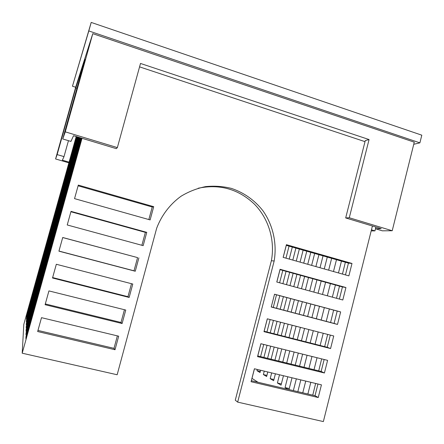 <?xml version="1.0" encoding="UTF-8"?>
<svg xmlns="http://www.w3.org/2000/svg" width="444" height="444" viewBox="0 0 444 444"><rect width="100%" height="100%" fill="white"/><g stroke="black" fill="none" stroke-linecap="round" stroke-linejoin="round"><path stroke-width="0.67" d="M68.876 162.848L55.589 158.958L75.874 86.569L92.779 33.666L65.285 131.851L62.743 138.961L85.037 59.363L75.813 87.979L76.923 88.334M62.743 138.961L70.94 141.42L73.532 135.736L116.284 148.651L117.36 147.602L140.504 63.453L369.064 139.555L349.278 217.754L392.219 230.741L382.345 230.819L375.446 228.743L381.207 228.66L345.682 217.932L349.278 217.754M345.682 217.932L365.273 140.604L369.064 139.555M139.566 66.866L365.007 141.653M92.779 33.666L414.269 142.18L392.219 230.741M375.48 228.754L374.964 230.88L371.178 230.908M375.868 227.051L375.446 228.743M117.36 147.602L65.285 131.851M55.589 158.958L57.143 154.601L64.003 156.621L62.382 160.184L69.07 162.143M75.813 87.979L57.143 154.601M68.459 140.676L64.003 156.621M237.668 402.12L235.276 400.194L271.384 260.717L274.159 261.028L237.668 402.12L323.36 421.578L372.411 226.002M198.174 188.239C219.68 183.799 238.389 189.066 254.301 204.035C268.692 218.559 275.202 240.365 271.384 260.717M81.729 138.212L25.88 338.811L25.935 336.785L81.169 138.045M317.965 384.016L315.018 395.698L251.337 380.697M324.148 359.501L321.134 371.439L257.725 355.921M330.297 335.092L327.228 347.28L264.091 331.252M279.981 269.641L342.441 286.935L339.383 299.062M286.247 245.338L348.44 263.126L345.471 274.908M274.52 294.272L337.201 311.055L334.082 323.426L271.262 306.904M45.316 303.94L120.996 322.461L124.442 309.729M148.84 219.552L152.237 206.998L78.105 185.797M70.907 211.744L145.371 232.367L146.764 232.351L143.168 245.643L67.233 224.969L71.012 211.361L146.764 232.351M141.875 245.293L145.371 232.367M52.636 277.567L127.966 296.692L131.485 283.699M37.962 330.43L113.991 348.34L117.366 335.875M58.952 251.06L133.999 270.801L137.573 257.603L62.704 237.557M345.36 262.249L342.457 274.065M339.499 286.125L336.519 298.285M333.622 310.095L330.58 322.505M327.661 334.41L324.664 346.625M321.656 358.88L318.725 370.845M315.634 383.455L312.759 395.166M257.997 382.267L251.987 378.366L254.462 368.775M286.291 245.349L283.189 257.376M280.025 269.652L276.834 282.034M267.344 318.82L264.136 331.263M260.917 343.739L257.77 355.933M289.05 246.137L285.958 258.158M282.795 270.418L279.609 282.789M276.512 294.805L273.26 307.431M270.141 319.541L266.938 331.973M263.725 344.444L260.584 356.621M257.281 369.452L256.959 370.696L260.023 372.538L260.617 370.252M263.914 357.431L267.044 345.271M270.246 332.811L273.443 320.396M276.557 308.297L279.803 295.687M282.895 283.683L286.075 271.328M289.227 259.074L292.313 247.075M295.893 248.096L292.812 260.084M289.666 272.322L286.491 284.665M283.411 296.653L280.175 309.252M277.067 321.334L273.881 333.738M270.685 346.176L267.56 358.325M264.269 371.129L263.386 374.558L266.633 376.506L267.799 371.972M271.079 359.185L274.192 347.053M277.383 334.626L280.564 322.239M283.661 310.167L286.891 297.585M289.965 285.609L293.129 273.282M296.265 261.061L299.339 249.084M303.124 250.166L300.061 262.127M296.931 274.337L293.773 286.646M290.709 298.607L287.49 311.172M284.399 323.226L281.224 335.603M278.044 348.013L274.936 360.134M271.667 372.899L270.191 378.643L273.626 380.708L275.397 373.798M278.66 361.044L281.762 348.94M284.937 336.541L288.101 324.181M291.181 312.143L294.394 299.589M297.452 287.645L300.599 275.352M303.718 263.159L306.776 251.21M336.474 259.707L333.477 271.534M330.419 283.605L327.339 295.787M324.342 307.609L321.195 320.041M318.176 331.962L315.079 344.194M311.971 356.465L308.935 368.453M305.738 381.08L302.769 392.812M307.87 394.017L310.828 382.301M314.013 369.697L317.038 357.731M320.135 345.476L323.226 333.266M326.229 321.362L329.365 308.957M332.351 297.153L335.425 284.993M338.472 272.938L341.453 261.127M318.925 254.684L315.889 266.583M312.798 278.727L309.673 290.975M306.643 302.869L303.457 315.373M300.399 327.367L297.264 339.671M294.117 352.014L291.048 364.074M287.806 376.778L285.054 387.573L287.973 389.327M289.016 389.571L292.013 377.783M295.243 365.101L298.307 353.063M301.443 340.731L304.573 328.443M307.62 316.467L310.794 303.985M313.819 292.102L316.933 279.87M320.019 267.743L323.038 255.861M327.284 257.076L324.27 268.942M321.19 281.052L318.087 293.268M315.074 305.128L311.904 317.593M308.869 329.553L305.75 341.825M302.619 354.134L299.567 366.161M296.348 378.826L293.356 390.598M297.835 391.652L300.816 379.898M304.029 367.249L307.07 355.244M310.19 342.951L313.298 330.697M316.328 318.759L319.486 306.31M322.488 294.466L325.585 282.267M328.649 270.174L331.657 258.325M310.789 252.359L307.742 264.291M304.628 276.468L301.487 288.75M298.44 300.677L295.238 313.209M292.163 325.236L289.005 337.573M285.842 349.955L282.75 362.043M279.498 374.78L277.4 382.978L281.046 385.164L283.455 375.729M286.702 363.009L289.782 350.938M292.94 338.572L296.087 326.251M299.151 314.241L302.347 301.72M305.389 289.81L308.519 277.544M311.621 265.384L314.663 253.469M76.213 136.547L23.804 324.414L22.2 353.202L117.155 374.758L156.677 228.205C161.594 215.235 170.074 204.14 181.052 196.237C188.75 191.586 196.931 188.378 205.605 186.613C214.38 185.72 223.021 186.325 231.524 188.434C244.156 192.757 254.634 200.205 262.953 210.772C273.077 225.202 277.128 243.473 274.159 261.028M82.029 138.3L22.2 353.202M78.582 137.263L26.274 324.925L26.313 323.487L78.255 137.163M80.02 137.696L26.091 331.263L26.141 329.626L79.648 137.585M79.287 137.474L26.185 328.038L26.229 326.507L78.938 137.368M80.858 137.951L25.991 334.954L26.041 333.078L80.431 137.818M76.712 136.697L26.507 316.7L26.54 315.506L76.44 136.613M77.295 136.874L26.435 319.269L26.468 318.004L77.006 136.785M77.916 137.063L26.357 322.005L26.396 320.662L77.611 136.968M132.784 284.032L129.16 297.447L52.514 278L56.327 264.269L132.784 284.032M125.752 310.051L122.106 323.526L45.099 304.706L48.929 290.909L125.752 310.051M257.542 356.637L324.42 372.988L327.6 360.361L260.872 343.728L257.542 356.637M263.986 331.657L330.569 348.551L333.738 335.98L267.299 318.809L263.986 331.657M251.071 381.723L318.243 397.524L321.434 384.843L254.412 368.764L251.071 381.723M118.681 336.191L115.018 349.728L37.657 331.529L41.503 317.671L118.681 336.191M271.24 307.004L337.496 324.431L340.648 311.916L274.536 294.217L271.24 307.004M138.872 257.886L135.259 271.245L58.924 251.171L62.721 237.496L137.573 257.603M153.707 206.682L150.128 219.913L74.542 198.635L78.305 185.093L153.707 206.682L152.237 206.998M283.144 257.365L348.873 275.868L351.998 263.453L286.419 244.677L283.144 257.365M276.784 282.023L342.796 299.994L345.937 287.529L280.07 269.28L276.784 282.023M75.68 87.246L72.461 86.219L88.811 30.941L419.896 142.846L413.747 144.278M371.45 229.826L374.964 230.88M72.461 86.219L91.198 22.422L421.8 135.176L419.896 142.846M25.935 336.785L26.412 336.896M315.018 395.698L318.243 397.524M321.134 371.439L324.42 372.988M327.228 347.28L330.569 348.551M342.441 286.935L345.937 287.529M348.44 263.126L351.998 263.453M334.082 323.426L337.496 324.431M337.201 311.055L340.648 311.916M120.996 322.461L122.106 323.526M127.966 296.692L129.16 297.447M113.991 348.34L115.018 349.728M133.999 270.801L135.259 271.245M256.959 370.696L260.295 371.495M263.386 374.558L266.916 375.402M270.191 378.643L273.926 379.537M285.054 387.573L289.272 388.567M277.4 382.978L281.368 383.916M26.54 315.506L26.818 315.573M26.468 318.004L26.768 318.076M26.396 320.662L26.707 320.735M26.313 323.487L26.651 323.565M26.041 333.078L26.485 333.178M26.229 326.507L26.59 326.59M26.141 329.626L26.523 329.714M91.198 22.422L88.811 30.941"/></g></svg>

